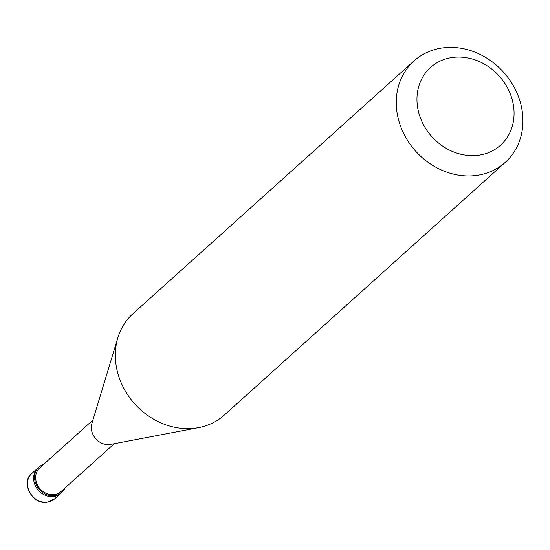 <?xml version="1.0" encoding="UTF-8"?>
<svg xmlns="http://www.w3.org/2000/svg" width="550" height="550" viewBox="0 0 550 550"><rect width="100%" height="100%" fill="white"/><g stroke="black" fill="none" stroke-linecap="round" stroke-linejoin="round"><path stroke-width="0.82" d="M54.629 498.85L47.135 502.205C32.594 505.333 20.254 481.621 31.818 473.488A17.057 14.774 -132 0 0 29.569 492.264A17.057 14.774 -132 0 0 47.266 502.136A17.057 14.774 48 0 0 54.629 498.85L60.864 493.247A17.057 14.774 48 0 1 53.501 496.533A17.057 14.774 -132 0 1 35.805 486.654A17.057 14.774 -132 0 1 38.053 467.878A17.057 14.774 -132 0 0 35.805 486.654A17.057 14.774 -132 0 0 53.501 496.533A17.057 14.774 48 0 0 60.864 493.247L61.82 492.388A17.057 14.774 48 0 0 64.996 487.994M31.818 473.488L39.002 467.026A17.057 14.774 -132 0 0 36.761 485.794A17.057 14.774 -132 0 0 54.45 495.674A17.057 14.774 48 0 0 61.82 492.388M92.929 420.049L39.765 467.871A15.922 13.784 -132 0 0 37.668 485.389A15.922 13.784 -132 0 0 54.182 494.608A15.922 13.784 48 0 0 61.057 491.542L114.221 443.726M198.694 427.618A68.227 59.084 48 0 1 194.831 428.216A68.227 59.084 -132 0 1 133.306 402.222A68.227 59.084 -132 0 1 117.865 337.755L91.912 423.411A15.922 13.784 -132 0 0 95.514 438.46A15.922 13.784 -132 0 0 109.869 444.524A15.922 13.784 48 0 0 110.77 444.379L198.694 427.618A68.227 59.084 48 0 0 224.297 415.071L505.223 162.394A68.227 59.084 48 0 0 514.209 87.306A68.227 59.084 48 0 0 443.438 47.795A68.227 59.084 -132 0 0 413.978 60.94A68.227 59.084 -132 0 0 404.993 136.029A68.227 59.084 -132 0 0 475.764 175.539A68.227 59.084 48 0 0 505.223 162.394M477.909 155.313A52.305 45.299 48 0 0 512.469 100.664A52.305 45.299 48 0 0 453.131 57.379A52.305 45.299 -132 0 0 418.571 112.028A52.305 45.299 -132 0 0 477.909 155.313M39.002 467.026A17.057 14.774 -132 0 1 43.711 464.324M117.865 337.755A68.227 59.084 -132 0 1 133.045 313.624L413.978 60.94"/></g></svg>
